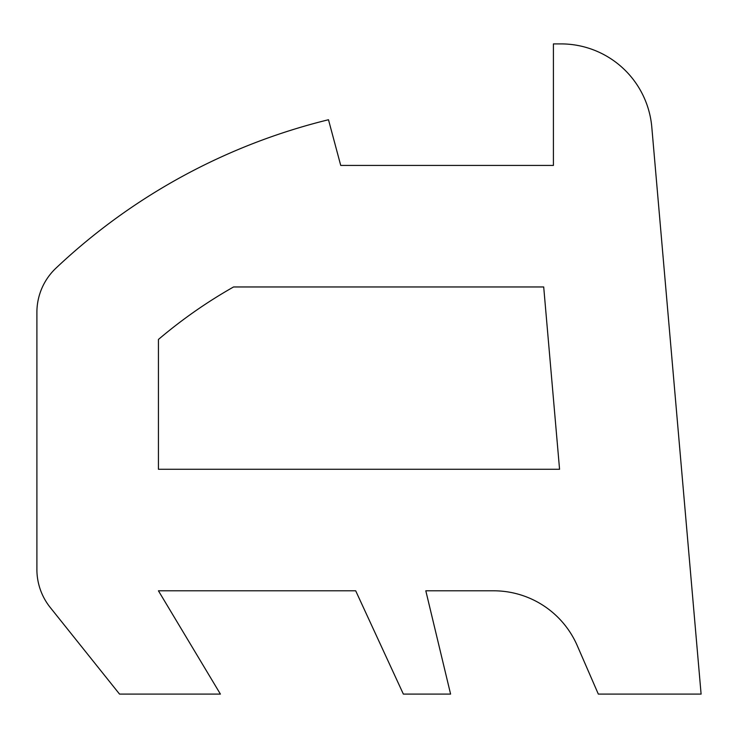 <?xml version="1.0" encoding="UTF-8"?>
<svg xmlns="http://www.w3.org/2000/svg" width="738" height="738" viewBox="0 0 738 738"><rect width="100%" height="100%" fill="white"/><g stroke="black" fill="none" stroke-linecap="round" stroke-linejoin="round"><path stroke-width="1.11" d="M328.484 119.741A607.66 607.66 0 0 0 55.94 268.171A60.765 60.765 0 0 0 36.9 312.349L36.9 569.478A60.765 60.765 0 0 0 50.212 607.439L119.538 694.098L220.413 694.098L158.43 590.797L355.688 590.797L403.363 694.098L450.595 694.098L425.808 590.797L493.648 590.797A91.152 91.152 0 0 1 577.236 645.602L598.324 694.098L701.1 694.098L651.802 127.157A91.152 91.152 0 0 0 560.991 43.902L553.408 43.902L553.408 165.432L340.735 165.432L328.484 119.741A607.66 607.66 0 0 0 55.94 268.171A60.765 60.765 0 0 0 36.9 312.349L36.9 569.478A60.765 60.765 0 0 0 50.212 607.439L119.538 694.098L220.413 694.098L158.43 590.797L355.688 590.797L403.363 694.098L450.595 694.098L425.808 590.797L493.648 590.797A91.152 91.152 0 0 1 577.236 645.602M233.559 286.962L543.703 286.962L559.561 469.267L158.43 469.267L158.43 339.462A486.13 486.13 0 0 1 233.559 286.962A486.13 486.13 0 0 0 158.43 339.462L158.43 469.267L559.561 469.267L543.703 286.962L233.559 286.962M340.735 165.432L553.408 165.432L553.408 43.902L560.991 43.902A91.152 91.152 0 0 1 651.802 127.157L701.1 694.098L598.324 694.098"/></g></svg>
